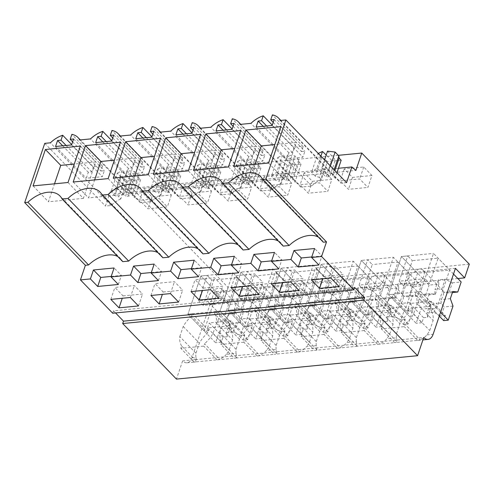 <?xml version="1.0" encoding="UTF-8"?>
<svg xmlns="http://www.w3.org/2000/svg" width="494" height="494" viewBox="0 0 494 494"><rect width="100%" height="100%" fill="white"/><g stroke="black" fill="none" stroke-linecap="round" stroke-linejoin="round"><path stroke-width="0.37" stroke-dasharray="2.47 1.85" d="M354.63 287.44L113.509 310.837L115.553 312.949M112.7 313.227L113.509 310.837M323.304 242.202A27.862 17.833 -44.1 0 0 321.236 239.257A27.862 17.833 -44.1 0 0 318.364 237.095M283.198 246.092A27.862 17.833 -44.1 0 0 281.129 243.153A27.862 17.833 -44.1 0 0 278.252 240.986M243.085 249.983A27.862 17.833 -44.1 0 0 241.016 247.043A27.862 17.833 -44.1 0 0 238.139 244.876M202.978 253.879A27.862 17.833 -44.1 0 0 200.904 250.933A27.862 17.833 -44.1 0 0 198.032 248.766M162.866 257.769A27.862 17.833 -44.1 0 0 160.797 254.824A27.862 17.833 -44.1 0 0 157.919 252.662M122.753 261.659A27.862 17.833 -44.1 0 0 120.684 258.72A27.862 17.833 -44.1 0 0 117.813 256.553M151.318 272.534L161.501 271.539L154.177 264.08M191.431 268.637L201.614 267.649L194.29 260.19M231.538 264.747L241.72 263.759L234.397 256.3M271.651 260.857L281.833 259.869L274.51 252.409M311.763 256.96L321.946 255.972L314.622 248.513M111.206 276.424L121.394 275.436L114.071 267.976M230.772 330.554L231.581 328.17L215.452 311.504L214.643 313.888L230.772 330.554A26.059 16.679 135.9 0 1 232.588 339.928L229.173 350.024A26.065 16.685 135.9 0 1 226.332 354.359L236.052 353.42L236.663 357.483A11.498 6.885 84.5 0 1 234.749 358.156A11.498 6.885 84.5 0 1 234.212 358.169L257.133 355.946A11.498 6.885 84.5 0 0 257.67 355.927A11.498 6.885 84.5 0 0 259.585 355.26C262.333 354.34 264.623 352.741 266.439 350.468L276.158 349.524L276.776 353.593A11.498 6.885 84.5 0 1 274.862 354.26A11.498 6.885 84.5 0 1 274.318 354.278L297.24 352.055A11.498 6.885 84.5 0 0 297.783 352.037A11.498 6.885 84.5 0 0 299.697 351.37C302.445 350.45 304.73 348.85 306.552 346.578L316.271 345.633L316.889 349.703A11.498 6.885 84.5 0 1 314.968 350.37A11.498 6.885 84.5 0 1 314.431 350.388L337.353 348.165A11.498 6.885 84.5 0 0 337.89 348.147A11.498 6.885 84.5 0 0 339.804 347.473C342.558 346.553 344.843 344.96 346.658 342.688L356.378 341.743L356.995 345.806A11.498 6.885 84.5 0 1 355.081 346.479A11.498 6.885 84.5 0 1 354.544 346.492L377.459 344.269A11.498 6.885 84.5 0 0 378.003 344.256A11.498 6.885 84.5 0 0 379.917 343.583C382.665 342.663 384.95 341.064 386.771 338.791L396.491 337.853L397.108 341.916A11.498 6.885 84.5 0 1 395.194 342.583A11.498 6.885 84.5 0 1 394.65 342.601L417.572 340.378A11.498 6.885 84.5 0 0 418.109 340.36A11.498 6.885 84.5 0 0 420.03 339.693L405.099 324.268L404.29 326.651L381.368 328.881L382.177 326.491L397.108 341.916M431.33 311.097L432.133 308.707L416.004 292.04L415.195 294.43L431.33 311.097A26.059 16.679 135.9 0 1 433.139 320.47L429.724 330.56A26.065 16.685 135.9 0 1 426.884 334.901C425.062 337.174 422.778 338.773 420.03 339.693M455.437 268.353L214.316 291.75L191.993 357.693A11.498 6.885 84.5 0 1 186.96 362.794A11.498 6.885 84.5 0 1 182.619 360.892L423.741 337.495M191.993 357.693L195.939 357.31L196.556 361.38A11.498 6.885 84.5 0 1 194.642 362.046A11.498 6.885 84.5 0 1 194.099 362.065L217.02 359.836A11.498 6.885 84.5 0 0 217.558 359.823A11.498 6.885 84.5 0 0 219.472 359.15L204.547 343.725L203.738 346.115L180.816 348.338L181.625 345.954L196.556 361.38M226.332 354.359C224.511 356.631 222.226 358.23 219.472 359.15M432.133 308.707L436.721 308.262L449.645 270.07L433.516 253.403L420.585 291.596L388.5 294.714L393.082 294.263L392.273 296.653L408.408 313.32L409.217 310.93L404.629 311.374L417.56 273.182L449.645 270.07M396.491 337.853A26.065 16.685 135.9 0 1 396.491 333.783L399.905 323.694A26.059 16.679 135.9 0 1 408.408 313.32M356.378 341.743A26.065 16.685 135.9 0 1 356.384 337.68L359.799 327.584A26.059 16.679 135.9 0 1 368.296 317.21L369.104 314.826L364.523 315.271L377.447 277.078L409.538 273.96L396.608 312.152L392.026 312.597L391.217 314.987A26.059 16.679 135.9 0 1 393.033 324.36L389.618 334.45A26.065 16.685 135.9 0 1 386.771 338.791M316.271 345.633A26.065 16.685 135.9 0 1 316.271 341.57L319.686 331.474A26.059 16.679 135.9 0 1 328.183 321.1L328.992 318.716L324.41 319.161L337.334 280.969L369.426 277.856L356.495 316.049L351.913 316.493L351.104 318.877A26.059 16.679 135.9 0 1 352.92 328.251L349.505 338.347A26.065 16.685 135.9 0 1 346.658 342.688M276.158 349.524A26.065 16.685 135.9 0 1 276.158 345.46L279.579 335.37A26.059 16.679 135.9 0 1 288.076 324.996L288.885 322.607L284.297 323.051L297.227 284.859L329.313 281.747L316.388 319.939L311.8 320.384L310.998 322.773A26.059 16.679 135.9 0 1 312.813 332.141L309.392 342.237A26.065 16.685 135.9 0 1 306.552 346.578M236.052 353.42A26.065 16.685 135.9 0 1 236.052 349.357L239.467 339.261A26.059 16.679 135.9 0 1 247.963 328.887L248.772 326.503L244.19 326.948L257.115 288.755L289.206 285.637L276.276 323.829L271.694 324.274L270.885 326.664A26.059 16.679 135.9 0 1 272.7 336.037L269.286 346.127A26.065 16.685 135.9 0 1 266.439 350.468M231.581 328.17L236.169 327.726L249.093 289.533L232.964 272.867L220.034 311.059L187.948 314.172L192.53 313.727L191.721 316.117L207.857 332.777L208.659 330.393L204.078 330.838L217.008 292.646L249.093 289.533M195.939 357.31A26.065 16.685 135.9 0 1 195.939 353.247L199.354 343.151A26.059 16.679 135.9 0 1 207.857 332.777M457.845 278.536L223.535 301.272L214.316 291.75M469.3 264.154L228.179 287.551L223.535 301.272M338.273 155.332L120.641 176.451L228.179 287.551M371.957 175.5L352.475 177.389L344.256 168.899L363.738 167.009L371.957 175.5L367.919 187.436L359.7 178.945L340.218 180.835L348.437 189.326L367.919 187.436M291.738 183.286L283.519 174.796L264.037 176.685L272.256 185.176L291.738 183.286L287.693 195.223L279.474 186.726L259.992 188.622L268.211 197.112L287.693 195.223M331.845 179.39L323.626 170.899L304.143 172.789L312.362 181.286L331.845 179.39L327.806 191.326L319.587 182.836L300.105 184.725L308.324 193.216L327.806 191.326M183.811 184.466L192.03 192.956L211.512 191.067L203.293 182.576L183.811 184.466L179.773 196.402L187.992 204.893L207.474 203.003L199.255 194.513L179.773 196.402M251.625 187.177L243.406 178.686L223.924 180.576L232.143 189.066L251.625 187.177L247.587 199.113L239.368 190.622L219.886 192.512L228.105 201.002L247.587 199.113M143.705 188.362L163.187 186.466L171.406 194.963L151.924 196.853L143.705 188.362L139.66 200.292L147.879 208.789L167.361 206.893L159.142 198.403L139.66 200.292M120.641 176.451L114.762 193.815L355.884 170.418M338.458 168.269L110.742 190.369L114.762 193.815M346.553 182.657L340.922 183.2A23.891 15.295 -44.1 0 0 339.15 180.681A23.891 15.295 -44.1 0 0 335.117 178.13L333.042 175.988L334.87 170.584M336.945 172.727L335.117 178.13M236.052 349.357L219.916 332.69A26.065 16.685 135.9 0 0 221.732 342.058L236.663 357.483M221.732 342.058L220.929 344.448L234.212 358.169M257.133 355.946L243.845 342.225L244.654 339.835L259.585 355.26M276.158 345.46L260.029 328.794A26.065 16.685 135.9 0 0 261.845 338.168L276.776 353.593M261.845 338.168L261.036 340.557L274.318 354.278M297.24 352.055L283.957 338.328L284.766 335.945L299.697 351.37M316.271 341.57L300.142 324.904A26.065 16.685 135.9 0 0 301.958 334.277L316.889 349.703M301.958 334.277L301.149 336.661L314.431 350.388M337.353 348.165L324.07 334.438L324.873 332.048L339.804 347.473M356.384 337.68L340.249 321.014A26.065 16.685 135.9 0 0 342.064 330.381L356.995 345.806M342.064 330.381L341.255 332.771L354.544 346.492M377.459 344.269L364.177 330.548L364.986 328.158L379.917 343.583M382.177 326.491A26.065 16.685 135.9 0 1 380.361 317.123L396.491 333.783M394.65 342.601L381.368 328.881M417.572 340.378L404.29 326.651M181.625 345.954A26.065 16.685 135.9 0 1 179.81 336.581L195.939 353.247M194.099 362.065L180.816 348.338M217.02 359.836L203.738 346.115M334.123 169.812L332.505 174.586L333.042 175.988M330.412 165.972L328.794 170.745L321.866 167.855L324.552 159.92M332.505 174.586L328.794 170.745M327.528 151.121L335.389 159.926L329.751 176.58L321.866 167.855M325.348 159.42L321.718 157.567L315.394 176.247L319.291 177.321L325.348 159.42L327.423 161.563L324.706 169.609L321.366 179.464L319.291 177.321M124.797 178.884L118.739 196.785L114.843 195.704L121.166 177.025L124.797 178.884L126.872 181.026L140.623 179.693L138.548 177.55L138.277 175.364L131.954 194.043L128.242 190.209L121.314 187.312L126.977 170.584L134.566 171.529L128.242 190.209M138.277 175.364L134.566 171.529M126.872 181.026L120.814 198.928L118.739 196.785M164.91 174.987L158.852 192.895L154.955 191.814L161.272 173.135L164.91 174.987L166.984 177.13L180.736 175.796L178.661 173.653L178.39 171.474L172.066 190.153L168.349 186.318L161.421 183.422L167.083 166.694L174.672 167.639L168.349 186.318M178.39 171.474L174.672 167.639M166.984 177.13L160.927 195.037L158.852 192.895M205.022 171.097L198.959 188.998L195.062 187.918L201.385 169.244L205.022 171.097L207.091 173.24L220.849 171.906L218.774 169.763L218.496 167.583L212.173 186.263L208.462 182.422L201.533 179.532L207.196 162.798L214.785 163.742L208.462 182.422M218.496 167.583L214.785 163.742M207.091 173.24L201.033 191.141L198.959 188.998M245.129 167.207L239.071 185.108L235.175 184.027L241.498 165.348L245.129 167.207L247.204 169.349L260.956 168.016L258.881 165.873L258.609 163.687L252.286 182.366L248.575 178.532L241.64 175.636L247.309 158.907L254.898 159.852L248.575 178.532M258.609 163.687L254.898 159.852M247.204 169.349L241.146 187.251L239.071 185.108M285.242 163.316L279.184 181.218L275.282 180.137L281.605 161.458L285.242 163.316L287.317 165.459L301.068 164.119L298.994 161.976L298.716 159.797L292.399 178.476L288.681 174.641L281.753 171.745L287.415 155.017L295.004 155.962L288.681 174.641M298.716 159.797L295.004 155.962M287.317 165.459L281.253 183.36L279.184 181.218M228.463 166.941L243.826 182.811L256.145 146.409L234.706 148.49M243.826 182.811L208.869 186.201L214.946 168.25M148.243 174.722L163.607 190.591L175.926 154.19L154.486 156.271M163.607 190.591L128.65 193.988L134.726 176.031M268.575 163.045L283.933 178.921L296.258 142.519L274.818 144.594M283.933 178.921L248.982 182.311L255.058 164.36M108.13 178.612L123.494 194.488L135.813 158.086L114.373 160.167M123.494 194.488L88.543 197.878L94.62 179.927M188.35 170.831L203.713 186.701L216.039 150.3L194.599 152.38M203.713 186.701L168.763 190.091L174.839 172.14M68.018 182.508L83.381 198.378L95.706 161.976L74.267 164.057M83.381 198.378L48.431 201.768L54.507 183.817M281.605 161.458L277.77 157.493L271.447 176.173L276.714 172.103L282.377 155.369L277.77 157.493M276.714 172.103L285.927 180.835L291.565 164.175L282.377 155.369M291.565 164.175L295.282 163.817L287.415 155.017M233.082 126.279L261.345 155.474L263.012 150.54C260.221 150.065 257.164 150.361 253.842 151.43L232.155 129.02M261.345 155.474L264.784 155.141L262.765 161.106L246.716 162.668L248.735 156.697L252.175 156.363L253.842 151.43M275.282 180.137L271.447 176.173M295.282 163.817L289.645 180.477L285.927 180.835M289.645 180.477L281.753 171.745M298.994 161.976L292.936 179.884L292.399 178.476M301.068 164.119L295.004 182.027L292.936 179.884M241.498 165.348L237.663 161.39L231.34 180.069L236.601 175.994L242.27 159.259L237.663 161.39M236.601 175.994L245.814 184.725L251.452 168.071L242.27 159.259M251.452 168.071L255.17 167.707L247.309 158.907M192.969 130.169L221.232 159.364L222.905 154.437C220.108 153.955 217.051 154.252 213.735 155.326L192.043 132.911M221.232 159.364L224.671 159.031L222.652 165.002L206.609 166.558L208.629 160.587L212.068 160.254L213.735 155.326M235.175 184.027L231.34 180.069M255.17 167.707L249.532 184.367L245.814 184.725M249.532 184.367L241.64 175.636M258.881 165.873L252.823 183.774L252.286 182.366M260.956 168.016L254.898 185.917L252.823 183.774M201.385 169.244L197.551 165.28L191.227 183.959L196.495 179.884L202.157 163.156L197.551 165.28M196.495 179.884L205.708 188.622L211.346 171.961L202.157 163.156M211.346 171.961L215.063 171.597L207.196 162.798M152.862 134.059L181.125 163.261L182.792 158.327C180.001 157.845 176.945 158.142 173.622 159.216L151.93 136.807M181.125 163.261L184.558 162.927L182.539 168.892L166.497 170.449L168.516 164.483L171.955 164.15L173.622 159.216M195.062 187.918L191.227 183.959M215.063 171.597L209.419 188.257L205.708 188.622M209.419 188.257L201.533 179.532M218.774 169.763L212.71 187.664L212.173 186.263M220.849 171.906L214.785 189.807L212.71 187.664M161.272 173.135L157.438 169.17L151.121 187.85L156.382 183.774L162.044 167.046L157.438 169.17M156.382 183.774L165.595 192.512L171.233 175.852L162.044 167.046M171.233 175.852L174.95 175.494L167.083 166.694M112.749 137.956L141.012 167.151L142.68 162.217C139.888 161.736 136.832 162.032 133.516 163.106L111.823 140.697M141.012 167.151L144.452 166.818L142.433 172.783L126.384 174.339L128.409 168.374L131.842 168.04L133.516 163.106M154.955 191.814L151.121 187.85M174.95 175.494L169.312 192.154L165.595 192.512M169.312 192.154L161.421 183.422M178.661 173.653L172.604 191.561L172.066 190.153M180.736 175.796L174.678 193.704L172.604 191.561M121.166 177.025L117.331 173.067L111.008 191.74L116.275 187.671L121.938 170.936L117.331 173.067M116.275 187.671L125.482 196.402L131.12 179.742L121.938 170.936M131.12 179.742L134.837 179.384L126.977 170.584M72.637 141.846L100.9 171.041L102.573 166.114C99.776 165.632 96.719 165.928 93.403 167.003L71.71 144.588M100.9 171.041L104.339 170.708L102.32 176.679L86.277 178.235L88.296 172.264L91.736 171.931L93.403 167.003M114.843 195.704L111.008 191.74M134.837 179.384L129.2 196.044L125.482 196.402M129.2 196.044L121.314 187.312M138.548 177.55L132.491 195.451L131.954 194.043M140.623 179.693L134.566 197.594L132.491 195.451M273.194 122.382L301.451 151.584L303.125 146.65C300.327 146.168 297.277 146.465 293.955 147.539L272.262 125.13M301.451 151.584L304.891 151.25L302.871 157.216L286.829 158.772L288.848 152.807L292.287 152.473L293.955 147.539M315.394 176.247L311.56 172.283L316.827 168.207L320.902 156.153M321.718 157.567L317.883 153.603L311.56 172.283M318.266 153.43L317.883 153.603M316.827 168.207L326.034 176.945L331.678 160.284L326.201 155.036M283.5 280.333L302.983 278.443L294.801 269.99L275.319 271.879L283.5 280.333L282.698 282.704M123.062 295.9L142.544 294.01L134.356 285.557L114.874 287.446L123.062 295.9L122.259 298.271M203.281 288.119L222.763 286.23L214.575 277.77L195.093 279.66L203.281 288.119L202.478 290.491M243.394 284.229L262.876 282.333L254.688 273.88L235.206 275.769L243.394 284.229L242.591 286.594M163.168 292.01L182.65 290.12L174.468 281.666L154.986 283.556L163.168 292.01L162.365 294.381M323.613 276.442L343.095 274.553L334.907 266.093L315.425 267.983L323.613 276.442L322.81 278.814M331.678 160.284L335.389 159.926M329.751 176.58L326.034 176.945M341.175 160.229L327.423 161.563M215.452 311.504L220.034 311.059L236.169 327.726M214.643 313.888A26.059 16.679 135.9 0 1 216.458 323.261L213.044 333.357A26.065 16.685 135.9 0 1 204.547 343.725M179.81 336.581L183.225 326.485A26.059 16.679 135.9 0 1 191.721 316.117M204.078 330.838L187.948 314.172L200.873 275.979L232.964 272.867M416.004 292.04L420.585 291.596L436.721 308.262M415.195 294.43A26.059 16.679 135.9 0 1 417.01 303.804L413.595 313.894A26.065 16.685 135.9 0 1 405.099 324.268M380.361 317.123L383.776 307.027A26.059 16.679 135.9 0 1 392.273 296.653M404.629 311.374L388.5 294.714L401.424 256.522L433.516 253.403M391.217 314.987L375.088 298.32L375.891 295.937L380.479 295.492L393.403 257.3L361.318 260.412L367.622 259.801L372.229 264.562L363.664 289.861L389.451 287.36L398.016 262.061L372.229 264.562M375.088 298.32A26.059 16.679 135.9 0 1 376.903 307.694L373.483 317.79A26.065 16.685 135.9 0 1 364.986 328.158M364.177 330.548L341.255 332.771M340.249 321.014L343.663 310.917A26.059 16.679 135.9 0 1 352.166 300.543L368.296 317.21M364.523 315.271L348.387 298.604L352.975 298.16L352.166 300.543M396.608 312.152L380.479 295.492L348.387 298.604L361.318 260.412L377.447 277.078M351.104 318.877L334.975 302.211L335.784 299.827L340.366 299.383L353.296 261.19L321.205 264.302L327.51 263.691L332.116 268.452L323.551 293.757L349.338 291.256L357.903 265.951L332.116 268.452M334.975 302.211A26.059 16.679 135.9 0 1 336.791 311.584L333.376 321.68A26.065 16.685 135.9 0 1 324.873 332.048M324.07 334.438L301.149 336.661M300.142 324.904L303.557 314.814A26.059 16.679 135.9 0 1 312.054 304.44L328.183 321.1M324.41 319.161L308.281 302.495L312.863 302.05L312.054 304.44M356.495 316.049L340.366 299.383L308.281 302.495L321.205 264.302L337.334 280.969M310.998 322.773L294.862 306.107L295.671 303.717L300.259 303.273L313.184 265.08L281.098 268.193L287.397 267.581L292.01 272.348L283.445 297.647L309.225 295.146L317.79 269.841L292.01 272.348M294.862 306.107A26.059 16.679 135.9 0 1 296.678 315.481L293.263 325.571A26.065 16.685 135.9 0 1 284.766 335.945M283.957 338.328L261.036 340.557M260.029 328.794L263.444 318.704A26.059 16.679 135.9 0 1 271.947 308.33L288.076 324.996M284.297 323.051L268.168 306.385L272.75 305.94L271.947 308.33M316.388 319.939L300.259 303.273L268.168 306.385L281.098 268.193L297.227 284.859M270.885 326.664L254.756 309.997L255.565 307.614L260.147 307.163L273.071 268.977L240.986 272.089L247.29 271.478L251.897 276.239L243.332 301.538L269.119 299.037L277.684 273.738L251.897 276.239M254.756 309.997A26.059 16.679 135.9 0 1 256.571 319.371L253.15 329.461A26.065 16.685 135.9 0 1 244.654 339.835M243.845 342.225L220.929 344.448M219.916 332.69L223.337 322.594A26.059 16.679 135.9 0 1 231.834 312.22L247.963 328.887M244.19 326.948L228.055 310.281L232.643 309.837L231.834 312.22M276.276 323.829L260.147 307.163L228.055 310.281L240.986 272.089L257.115 288.755M120.814 198.928A23.891 15.295 -44.1 0 0 111.07 205.504L105.432 206.054L110.742 190.369M321.366 179.464A23.891 15.295 -44.1 0 0 311.621 186.047L300.809 187.096A23.891 15.295 -44.1 0 0 299.037 184.571A23.891 15.295 -44.1 0 0 295.004 182.027M281.253 183.36A23.891 15.295 -44.1 0 0 271.509 189.937L260.702 190.987A23.891 15.295 -44.1 0 0 258.93 188.467A23.891 15.295 -44.1 0 0 254.898 185.917M241.146 187.251A23.891 15.295 -44.1 0 0 231.396 193.827L220.59 194.877A23.891 15.295 -44.1 0 0 218.817 192.357A23.891 15.295 -44.1 0 0 214.785 189.807M201.033 191.141A23.891 15.295 -44.1 0 0 191.289 197.724L180.483 198.767A23.891 15.295 -44.1 0 0 178.704 196.248A23.891 15.295 -44.1 0 0 174.678 193.704M160.927 195.037A23.891 15.295 -44.1 0 0 151.176 201.614L140.37 202.663A23.891 15.295 -44.1 0 0 138.598 200.144A23.891 15.295 -44.1 0 0 134.566 197.594M163.187 186.466L159.142 198.403M171.406 194.963L167.361 206.893M151.924 196.853L147.879 208.789M232.143 189.066L228.105 201.002M223.924 180.576L219.886 192.512M243.406 178.686L239.368 190.622M203.293 182.576L199.255 194.513M211.512 191.067L207.474 203.003M192.03 192.956L187.992 204.893M312.362 181.286L308.324 193.216M304.143 172.789L300.105 184.725M323.626 170.899L319.587 182.836M272.256 185.176L268.211 197.112M264.037 176.685L259.992 188.622M283.519 174.796L279.474 186.726M352.475 177.389L348.437 189.326M344.256 168.899L340.218 180.835M363.738 167.009L359.7 178.945M183.225 326.485L199.354 343.151M208.659 330.393L192.53 313.727M217.008 292.646L200.873 275.979L207.177 275.368L211.784 280.129L203.219 305.434L229.006 302.927L237.571 277.628L211.784 280.129M216.458 323.261L232.588 339.928M213.044 333.357L229.173 350.024M239.467 339.261L223.337 322.594M248.772 326.503L232.643 309.837M289.206 285.637L273.071 268.977M271.694 324.274L255.565 307.614M256.571 319.371L272.7 336.037M269.286 346.127L253.15 329.461M279.579 335.37L263.444 318.704M288.885 322.607L272.75 305.94M329.313 281.747L313.184 265.08M311.8 320.384L295.671 303.717M296.678 315.481L312.813 332.141M309.392 342.237L293.263 325.571M319.686 331.474L303.557 314.814M328.992 318.716L312.863 302.05M369.426 277.856L353.296 261.19M351.913 316.493L335.784 299.827M336.791 311.584L352.92 328.251M349.505 338.347L333.376 321.68M359.799 327.584L343.663 310.917M369.104 314.826L352.975 298.16M409.538 273.96L393.403 257.3M392.026 312.597L375.891 295.937M376.903 307.694L393.033 324.36M389.618 334.45L373.483 317.79M383.776 307.027L399.905 323.694M409.217 310.93L393.082 294.263M417.56 273.182L401.424 256.522L407.729 255.911L412.342 260.671L403.777 285.97L429.558 283.47L438.122 258.164L412.342 260.671M417.01 303.804L433.139 320.47M413.595 313.894L429.724 330.56M182.619 360.892L176.457 379.096M193.506 170.331L208.869 186.201M240.782 130.533L256.145 146.409M113.287 178.112L128.65 193.988M160.562 138.32L175.926 154.19M233.619 166.435L248.982 182.311M280.895 126.643L296.258 142.519M120.45 142.21L135.813 158.086M73.18 182.008L88.543 197.878M153.399 174.221L168.763 190.091M200.675 134.43L216.039 150.3M33.067 185.898L48.431 201.768M80.343 146.107L95.706 161.976M263.012 150.54L232.285 118.801M234.057 123.395L264.784 155.141M232.038 129.366L262.765 161.106M215.989 130.922L246.716 162.668M223.121 130.231L248.735 156.697M226.555 129.897L252.175 156.363M300.809 187.096L240.127 124.402M271.509 189.937L210.827 127.242M200.021 128.292L260.702 190.987M222.905 154.437L192.178 122.691M193.944 127.291L224.671 159.031M191.925 133.257L222.652 165.002M175.883 134.813L206.609 166.558M183.008 134.121L208.629 160.587M186.448 133.788L212.068 160.254M231.396 193.827L170.714 131.138M159.908 132.182L220.59 194.877M182.792 158.327L152.066 126.581M153.838 131.182L184.558 162.927M151.812 137.147L182.539 168.892M135.77 138.709L166.497 170.449M142.896 138.017L168.516 164.483M146.335 137.684L171.955 164.15M191.289 197.724L130.601 135.029M119.795 136.078L180.483 198.767M142.68 162.217L111.953 130.478M113.725 135.072L144.452 166.818M111.706 141.043L142.433 172.783M95.663 142.599L126.384 174.339M102.789 141.908L128.409 168.374M106.222 141.574L131.842 168.04M151.176 201.614L90.495 138.919M140.37 202.663L79.688 139.969M102.573 166.114L71.846 134.368M73.612 138.968L104.339 170.708M71.593 144.933L102.32 176.679M55.55 146.49L86.277 178.235M62.676 145.798L88.296 172.264M66.116 145.464L91.736 171.931M111.07 205.504L50.382 142.809M44.75 143.359L105.432 206.054M280.24 120.505L340.922 183.2M303.125 146.65L272.398 114.904M274.164 119.505L304.891 151.25M272.145 125.476L302.871 157.216M256.102 127.032L286.829 158.772M263.228 126.341L288.848 152.807M266.667 126.007L292.287 152.473M311.621 186.047L250.933 123.352M298.944 290.379L302.983 278.443M290.756 281.92L294.801 269.99M271.274 283.815L275.319 271.879M138.505 305.947L142.544 294.01M130.317 297.493L134.356 285.557M110.835 299.383L114.874 287.446M210.537 289.706L214.575 277.77M191.054 291.596L195.093 279.66M218.725 298.166L222.763 286.23M231.167 287.706L235.206 275.769M250.649 285.816L254.688 273.88M258.831 294.27L262.876 282.333M150.948 295.486L154.986 283.556M170.43 293.597L174.468 281.666M178.612 302.056L182.65 290.12M330.869 278.029L334.907 266.093M311.387 279.919L315.425 267.983M339.057 286.489L343.095 274.553M318.889 265.006L321.946 255.972M278.777 268.897L281.833 259.869M238.664 272.787L241.72 263.759M198.557 276.683L201.614 267.649M158.444 280.573L161.501 271.539M118.338 284.464L121.394 275.436M433.948 312.362L437.128 302.976A9.46 6.052 135.9 0 1 432.849 304.483A9.46 6.052 135.9 0 1 430.083 304.131L427.075 313.029L433.948 312.362L441.099 316.012L444.174 306.922L441.191 303.39L437.128 302.976M439.277 316.086L429.879 306.379L408.106 308.491L421.882 322.724L423.58 317.71L427.606 317.321L427.075 313.029M423.58 317.71L409.804 303.483L431.577 301.365L445.353 315.598L441.099 316.012M430.083 304.131L430.725 305.292M427.606 317.321L430.682 308.237L420.925 309.182L416.152 323.28L388.5 294.714L401.424 256.522L429.082 285.087L438.839 284.143L438.302 279.851L434.967 289.706A9.46 6.052 135.9 0 1 438.166 288.78L441.679 289.527L445.18 279.184L438.302 279.851M430.008 293.702L420.672 294.609L425.68 295.128L435.436 294.183L430.008 293.702A9.46 6.052 135.9 0 0 427.582 300.865L430.91 305.453L430.682 308.237M434.825 293.881L434.967 289.706M413.645 284.643L409.507 283.365L408.322 279.647L410.076 274.874L418.961 268.94A9.46 6.052 135.9 0 1 423.099 270.212A9.46 6.052 135.9 0 1 422.531 278.709A9.46 6.052 135.9 0 1 413.645 284.643M441.191 303.39L441.006 299.562A9.46 6.052 135.9 0 0 443.427 292.399L444.785 292.775L441.679 289.527M450.337 298.654L441.006 299.562M453.01 306.07L444.174 306.922M443.655 320.612L445.353 315.598M429.879 306.379L431.577 301.365M408.106 308.491L409.804 303.483M421.882 322.724L416.152 323.28M427.582 300.865L418.251 301.766L420.925 309.182M420.672 294.609L418.251 301.766M435.436 294.183L438.839 284.143M452.411 292.534L448.929 292.874L452.331 282.834L445.18 279.184M448.929 292.874L444.785 292.775M452.763 291.491L443.427 292.399M440.58 312.251L420.585 291.596L424.951 278.709L429.558 283.47M453.504 274.059L438.122 258.164M425.68 295.128L429.082 285.087M424.951 278.709L399.164 281.209L407.729 255.911M399.164 281.209L403.777 285.97M452.331 282.834L461.168 281.975M393.841 316.259L397.015 306.867A9.46 6.052 135.9 0 1 392.736 308.373A9.46 6.052 135.9 0 1 389.976 308.028L386.963 316.926L393.841 316.259L400.986 319.902L404.061 310.819L401.079 307.28L397.015 306.867M417.658 295.906L408.822 296.764L412.218 286.724L421.061 285.865L417.658 295.906L412.651 295.387L410.23 302.544L412.904 309.96L408.13 324.058L403.549 324.502L389.772 310.269L367.999 312.387L381.769 326.614L383.468 321.606L387.494 321.211L386.963 316.926M383.468 321.606L369.691 307.373L391.47 305.261L405.241 319.488L400.986 319.902M389.976 308.028L390.618 309.182M387.494 321.211L390.569 312.128L380.812 313.073L376.045 327.17L348.387 298.604L361.318 260.412L388.969 288.978L398.726 288.033L398.195 283.747L394.86 293.597A9.46 6.052 135.9 0 1 398.053 292.67L401.566 293.424L405.068 283.081L398.195 283.747M389.896 297.592L380.565 298.5L385.573 299.024L395.33 298.073L389.896 297.592A9.46 6.052 135.9 0 0 387.475 304.755L390.797 309.343L390.569 312.128M394.718 297.771L394.86 293.597M373.532 288.533L369.401 287.261L368.215 283.537L369.963 278.764L378.849 272.83A9.46 6.052 135.9 0 1 382.986 274.108A9.46 6.052 135.9 0 1 382.424 282.599A9.46 6.052 135.9 0 1 373.532 288.533M401.079 307.28L400.893 303.452A9.46 6.052 135.9 0 0 403.32 296.289L404.672 296.666L401.566 293.424M410.23 302.544L400.893 303.452M412.904 309.96L404.061 310.819M403.549 324.502L405.241 319.488M389.772 310.269L391.47 305.261M367.999 312.387L369.691 307.373M381.769 326.614L376.045 327.17M387.475 304.755L378.138 305.663L380.812 313.073M380.565 298.5L378.138 305.663M395.33 298.073L398.726 288.033M412.218 286.724L405.068 283.081M408.822 296.764L404.672 296.666M412.651 295.387L403.32 296.289M408.13 324.058L380.479 295.492L384.838 282.599L389.451 287.36M421.061 285.865L398.016 262.061M385.573 299.024L388.969 288.978M384.838 282.599L359.058 285.1L367.622 259.801M359.058 285.1L363.664 289.861M353.729 320.149L356.909 310.757A9.46 6.052 135.9 0 1 352.63 312.27A9.46 6.052 135.9 0 1 349.863 311.918L346.85 320.816L353.729 320.149L360.879 323.798L363.954 314.709L360.972 311.177L356.909 310.757M377.552 299.802L368.709 300.661L372.106 290.614L380.948 289.756L377.552 299.802L372.544 299.278L370.117 306.441L372.791 313.851L368.018 327.948L363.436 328.393L349.659 314.165L327.886 316.277L341.663 330.511L343.361 325.497L347.387 325.108L346.85 320.816M343.361 325.497L329.584 311.263L351.358 309.151L365.134 323.385L360.879 323.798M349.863 311.918L350.505 313.073M347.387 325.108L350.462 316.018L340.706 316.963L335.932 331.066L308.281 302.495L321.205 264.302L348.857 292.874L358.613 291.923L358.082 287.638L354.748 297.493A9.46 6.052 135.9 0 1 357.946 296.561L361.46 297.314L364.961 286.971L358.082 287.638M349.789 301.488L340.452 302.39L345.46 302.915L355.217 301.97L349.789 301.488A9.46 6.052 135.9 0 0 347.362 308.645L350.691 313.233L350.462 316.018M354.606 301.661L354.748 297.493M333.425 292.429L329.288 291.151L328.102 287.428L329.856 282.661L338.742 276.72A9.46 6.052 135.9 0 1 342.879 277.999A9.46 6.052 135.9 0 1 342.311 286.495A9.46 6.052 135.9 0 1 333.425 292.429M360.972 311.177L360.787 307.342A9.46 6.052 135.9 0 0 363.207 300.185L364.566 300.556L361.46 297.314M370.117 306.441L360.787 307.342M372.791 313.851L363.954 314.709M363.436 328.393L365.134 323.385M349.659 314.165L351.358 309.151M327.886 316.277L329.584 311.263M341.663 330.511L335.932 331.066M347.362 308.645L338.032 309.553L340.706 316.963M340.452 302.39L338.032 309.553M355.217 301.97L358.613 291.923M372.106 290.614L364.961 286.971M368.709 300.661L364.566 300.556M372.544 299.278L363.207 300.185M368.018 327.948L340.366 299.383L344.732 286.489L349.338 291.256M380.948 289.756L357.903 265.951M345.46 302.915L348.857 292.874M344.732 286.489L318.945 288.996L327.51 263.691M318.945 288.996L323.551 293.757M313.616 324.039L316.796 314.653A9.46 6.052 135.9 0 1 312.517 316.16A9.46 6.052 135.9 0 1 309.757 315.808L306.743 324.706L313.616 324.039L320.767 327.689L323.842 318.599L320.859 315.067L316.796 314.653M337.439 303.693L328.596 304.551L331.999 294.51L340.835 293.652L337.439 303.693L332.431 303.168L330.011 310.331L332.684 317.741L327.911 331.845L323.323 332.289L309.553 318.056L287.774 320.168L301.55 334.401L303.248 329.387L307.274 328.998L306.743 324.706M303.248 329.387L289.472 315.153L311.245 313.042L325.021 327.275L320.767 327.689M309.757 315.808L310.393 316.969M307.274 328.998L310.349 319.908L300.593 320.859L295.82 334.957L268.168 306.385L281.098 268.193L308.75 296.764L318.507 295.82L317.975 291.528L314.635 301.383A9.46 6.052 135.9 0 1 317.833 300.457L321.347 301.204L324.848 290.861L317.975 291.528M309.676 305.378L300.346 306.286L305.348 306.805L315.104 305.86L309.676 305.378A9.46 6.052 135.9 0 0 307.256 312.541L310.578 317.129L310.349 319.908M314.493 305.558L314.635 301.383M293.312 296.32L289.175 295.042L287.996 291.324L289.743 286.551L298.629 280.617A9.46 6.052 135.9 0 1 302.766 281.889A9.46 6.052 135.9 0 1 302.198 290.386A9.46 6.052 135.9 0 1 293.312 296.32M320.859 315.067L320.674 311.239A9.46 6.052 135.9 0 0 323.095 304.076L324.453 304.452L321.347 301.204M330.011 310.331L320.674 311.239M332.684 317.741L323.842 318.599M323.323 332.289L325.021 327.275M309.553 318.056L311.245 313.042M287.774 320.168L289.472 315.153M301.55 334.401L295.82 334.957M307.256 312.541L297.919 313.443L300.593 320.859M300.346 306.286L297.919 313.443M315.104 305.86L318.507 295.82M331.999 294.51L324.848 290.861M328.596 304.551L324.453 304.452M332.431 303.168L323.095 304.076M327.911 331.845L300.259 303.273L304.619 290.386L309.225 295.146M340.835 293.652L317.79 269.841M305.348 306.805L308.75 296.764M304.619 290.386L278.832 292.886L287.397 267.581M278.832 292.886L283.445 297.647M273.509 327.936L276.683 318.544A9.46 6.052 135.9 0 1 272.41 320.05A9.46 6.052 135.9 0 1 269.644 319.698L266.63 328.603L273.509 327.936L280.654 331.579L283.735 322.496L280.753 318.957L276.683 318.544M297.326 307.583L288.49 308.441L291.886 298.401L300.729 297.542L297.326 307.583L292.318 307.064L289.898 314.221L292.572 321.637L287.798 335.735L283.216 336.179L269.44 321.946L247.667 324.064L261.443 338.291L263.135 333.277L267.161 332.888L266.63 328.603M263.135 333.277L249.365 319.05L271.138 316.938L284.915 331.165L280.654 331.579M269.644 319.698L270.286 320.859M267.161 332.888L270.237 323.805L260.486 324.749L255.713 338.847L228.055 310.281L240.986 272.089L268.637 300.655L278.394 299.71L277.863 295.418L274.528 305.273A9.46 6.052 135.9 0 1 277.721 304.347L281.234 305.101L284.735 294.751L277.863 295.418M269.57 309.269L260.233 310.176L265.241 310.695L274.997 309.75L269.57 309.269A9.46 6.052 135.9 0 0 267.143 316.432L270.465 321.02L270.237 323.805M274.386 309.448L274.528 305.273M253.206 300.21L249.069 298.938L247.883 295.214L249.631 290.441L258.516 284.507A9.46 6.052 135.9 0 1 262.66 285.779A9.46 6.052 135.9 0 1 262.092 294.276A9.46 6.052 135.9 0 1 253.206 300.21M280.753 318.957L280.561 315.129A9.46 6.052 135.9 0 0 282.988 307.966L284.346 308.342L281.234 305.101M289.898 314.221L280.561 315.129M292.572 321.637L283.735 322.496M283.216 336.179L284.915 331.165M269.44 321.946L271.138 316.938M247.667 324.064L249.365 319.05M261.443 338.291L255.713 338.847M267.143 316.432L257.806 317.333L260.486 324.749M260.233 310.176L257.806 317.333M274.997 309.75L278.394 299.71M291.886 298.401L284.735 294.751M288.49 308.441L284.346 308.342M292.318 307.064L282.988 307.966M287.798 335.735L260.147 307.163L264.506 294.276L269.119 299.037M300.729 297.542L277.684 273.738M265.241 310.695L268.637 300.655M264.506 294.276L238.726 296.777L247.29 271.478M238.726 296.777L243.332 301.538M233.396 331.826L236.577 322.434A9.46 6.052 135.9 0 1 232.297 323.941A9.46 6.052 135.9 0 1 229.531 323.595L226.524 332.493L233.396 331.826L240.547 335.469L243.622 326.386L240.64 322.848L236.577 322.434M257.22 311.479L248.377 312.332L251.779 302.291L260.616 301.433L257.22 311.479L252.212 310.954L249.785 318.117L252.459 325.527L247.692 339.625L243.104 340.07L229.327 325.842L207.554 327.954L221.331 342.188L223.029 337.174L227.055 336.785L226.524 332.493M223.029 337.174L209.252 322.94L231.025 320.828L244.802 335.062L240.547 335.469M229.531 323.595L230.173 324.749M227.055 336.785L230.13 327.695L220.373 328.64L215.6 342.743L187.948 314.172L200.873 275.979L228.531 304.551L238.287 303.6L237.75 299.315L234.415 309.17A9.46 6.052 135.9 0 1 237.614 308.237L241.128 308.991L244.629 298.648L237.75 299.315M229.457 313.159L220.12 314.067L225.128 314.592L234.885 313.641L229.457 313.159A9.46 6.052 135.9 0 0 227.03 320.322L230.358 324.91L230.13 327.695M234.273 313.338L234.415 309.17M213.093 304.106A9.46 6.052 135.9 0 1 208.956 302.828A9.46 6.052 135.9 0 1 209.524 294.331A9.46 6.052 135.9 0 1 218.41 288.397A9.46 6.052 135.9 0 1 222.547 289.675A9.46 6.052 135.9 0 1 221.979 298.172A9.46 6.052 135.9 0 1 213.093 304.106M240.64 322.848L240.454 319.019A9.46 6.052 135.9 0 0 242.875 311.862L244.234 312.233L241.128 308.991M249.785 318.117L240.454 319.019M252.459 325.527L243.622 326.386M243.104 340.07L244.802 335.062M229.327 325.842L231.025 320.828M207.554 327.954L209.252 322.94M221.331 342.188L215.6 342.743M227.03 320.322L217.7 321.23L220.373 328.64M220.12 314.067L217.7 321.23M234.885 313.641L238.287 303.6M251.779 302.291L244.629 298.648M248.377 312.332L244.234 312.233M252.212 310.954L242.875 311.862M247.692 339.625L220.034 311.059L224.4 298.166L229.006 302.927M260.616 301.433L237.571 277.628M225.128 314.592L228.531 304.551M224.4 298.166L198.613 300.673L207.177 275.368M198.613 300.673L203.219 305.434M426.884 334.901L433.115 334.296M321.236 239.257L260.554 176.562M281.129 243.153L220.441 180.458M241.016 247.043L180.335 184.348M200.904 250.933L140.222 188.239M160.797 254.824L100.109 192.135M120.684 258.72L60.002 196.025M186.96 362.794L194.642 362.046M217.558 359.823L234.749 358.156M257.67 355.927L274.862 354.26M297.783 352.037L314.968 350.37M337.89 348.147L355.081 346.479M378.003 344.256L395.194 342.583M418.109 340.36L422.926 339.897M299.037 184.571L240.739 124.34M258.93 188.467L200.626 128.236M218.817 192.357L160.513 132.126M178.704 196.248L120.406 136.017M138.598 200.144L80.294 139.907M339.15 180.681L280.845 120.45M409.507 283.371L430.694 305.255M423.099 270.212L443.204 290.991M369.395 287.261L390.581 309.145M382.986 274.108L403.098 294.881M329.288 291.151L350.474 313.042M342.879 277.999L362.985 298.771M289.175 295.048L310.362 316.932M302.766 281.889L322.878 302.661M249.062 298.938L270.249 320.822M262.66 285.779L282.766 306.558M208.956 302.828L230.142 324.719M222.547 289.675L242.653 310.448"/><path stroke-width="0.74" d="M363.806 300.142L122.685 323.539L123.494 321.156L364.615 297.759L363.806 300.142L417.578 355.699L176.457 379.096L122.685 323.539M115.553 312.949L123.494 321.156M353.821 289.83L112.7 313.227L80.442 279.894L90.408 278.925L97.707 286.464L118.338 284.464L111.039 276.924L130.521 275.034L137.82 282.574L158.444 280.573L151.145 273.034L170.628 271.144L177.926 278.684L198.557 276.683L191.258 269.144L210.74 267.254L218.039 274.788L238.664 272.787L231.371 265.247L240.535 264.358L250.853 263.358L258.146 270.897L278.777 268.897L271.478 261.357L290.96 259.467L298.259 267.007L318.889 265.006L311.591 257.467L321.563 256.497L353.821 289.83L354.63 287.44L364.615 297.759M330.869 278.029L311.387 279.919L319.575 288.379L339.057 286.489L330.869 278.029M159.13 303.946L150.948 295.486L170.43 293.597L178.612 302.056L159.13 303.946L162.365 294.381M239.349 296.159L231.167 287.706L250.649 285.816L258.831 294.27L239.349 296.159L242.591 286.594M210.537 289.706L191.054 291.596L199.243 300.056L218.725 298.166L210.537 289.706M130.317 297.493L138.505 305.947L119.023 307.836L110.835 299.383L130.317 297.493M290.756 281.92L298.944 290.379L279.462 292.269L271.274 283.815L290.756 281.92M130.521 275.034L133.553 266.087L154.177 264.08L151.145 273.034M170.628 271.144L173.66 262.191L194.29 260.19L191.258 269.144M210.74 267.254L213.772 258.3L234.397 256.3L231.371 265.247M250.853 263.358L253.879 254.41L274.51 252.409L271.478 261.357M290.96 259.467L293.992 250.514L314.622 248.513L311.591 257.467M321.563 256.497L326.503 241.893L323.304 242.202L262.623 179.507A27.862 17.833 -44.1 0 0 260.554 176.562A27.862 17.833 -44.1 0 0 228.45 182.823L222.516 183.398L283.198 246.092L289.132 245.518L228.45 182.823M318.364 237.095A27.862 17.833 -44.1 0 0 289.132 245.518M278.252 240.986A27.862 17.833 -44.1 0 0 249.025 249.408L243.085 249.983L182.403 187.294A27.862 17.833 -44.1 0 0 180.335 184.348A27.862 17.833 -44.1 0 0 148.231 190.61L142.291 191.184L202.978 253.879L208.913 253.299L148.231 190.61M238.139 244.876A27.862 17.833 -44.1 0 0 208.913 253.299M198.032 248.766A27.862 17.833 -44.1 0 0 168.8 257.195L162.866 257.769L102.184 195.074A27.862 17.833 -44.1 0 0 100.109 192.135A27.862 17.833 -44.1 0 0 68.005 198.39L62.071 198.971L122.753 261.659L128.693 261.085L68.005 198.39M157.919 252.662A27.862 17.833 -44.1 0 0 128.693 261.085M117.813 256.553A27.862 17.833 -44.1 0 0 88.58 264.975L85.382 265.29L80.442 279.894M90.408 278.925L93.44 269.977L114.071 267.976L111.039 276.924M133.553 266.087L140.876 273.546L151.318 272.534M173.66 262.191L180.983 269.65L191.431 268.637M213.772 258.3L221.096 265.76L231.538 264.747M253.879 254.41L261.203 261.869L271.651 260.857M293.992 250.514L301.315 257.973L311.763 256.96M88.58 264.975L27.899 202.287L24.7 202.596L44.75 143.359L50.382 142.809A23.891 15.295 135.9 0 1 62.676 135.257L61.009 140.191L57.57 140.524L55.55 146.49L71.593 144.933L73.612 138.968L70.179 139.302L71.846 134.368A23.891 15.295 135.9 0 1 77.91 137.449A23.891 15.295 135.9 0 1 79.688 139.969L90.495 138.919A23.891 15.295 135.9 0 1 102.789 131.367L101.116 136.295L97.682 136.628L95.663 142.599L111.706 141.043L113.725 135.072L110.285 135.405L111.953 130.478A23.891 15.295 135.9 0 1 118.023 133.559A23.891 15.295 135.9 0 1 119.795 136.078L130.601 135.029A23.891 15.295 135.9 0 1 142.896 127.471L141.228 132.404L137.789 132.738L135.77 138.709L151.812 137.147L153.838 131.182L150.398 131.515L152.066 126.581A23.891 15.295 135.9 0 1 158.136 129.663A23.891 15.295 135.9 0 1 159.908 132.182L170.714 131.138A23.891 15.295 135.9 0 1 183.008 123.58L181.341 128.514L177.902 128.848L175.883 134.813L191.925 133.257L193.944 127.291L190.505 127.625L192.178 122.691A23.891 15.295 135.9 0 1 198.242 125.772A23.891 15.295 135.9 0 1 200.021 128.292L210.827 127.242A23.891 15.295 135.9 0 1 223.121 119.69L221.448 124.624L218.015 124.957L215.989 130.922L232.038 129.366L234.057 123.395L230.618 123.728L232.285 118.801A23.891 15.295 135.9 0 1 238.355 121.882A23.891 15.295 135.9 0 1 240.127 124.402L250.933 123.352A23.891 15.295 135.9 0 1 263.228 115.794L261.561 120.727L258.121 121.061L256.102 127.032L272.145 125.476L274.164 119.505L270.731 119.838L272.398 114.904A23.891 15.295 135.9 0 1 278.468 117.986A23.891 15.295 135.9 0 1 280.24 120.505L285.872 119.962L265.821 179.198L326.503 241.893M265.821 179.198L262.623 179.507M249.025 249.408L188.338 186.713L182.403 187.294M222.516 183.398A27.862 17.833 -44.1 0 0 220.441 180.458A27.862 17.833 -44.1 0 0 188.338 186.713M168.8 257.195L108.118 194.5L102.184 195.074M142.291 191.184A27.862 17.833 -44.1 0 0 140.222 188.239A27.862 17.833 -44.1 0 0 108.118 194.5M62.071 198.971A27.862 17.833 -44.1 0 0 60.002 196.025A27.862 17.833 -44.1 0 0 27.899 202.287M24.7 202.596L85.382 265.29M93.44 269.977L100.764 277.437L111.206 276.424M45.386 149.497L80.343 146.107L68.018 182.508L33.067 185.898L45.386 149.497L60.75 165.367L74.267 164.057M165.718 137.82L200.675 134.43L188.35 170.831L153.399 174.221L165.718 137.82L181.082 153.69L194.599 152.38M85.499 145.607L73.18 182.008L108.13 178.612L120.45 142.21L85.499 145.607L100.862 161.476L114.373 160.167M245.938 130.033L280.895 126.643L268.575 163.045L233.619 166.435L245.938 130.033L261.301 145.909L274.818 144.594M125.612 141.71L160.562 138.32L148.243 174.722L113.287 178.112L125.612 141.71L140.969 157.586L154.486 156.271M205.831 133.93L240.782 130.533L228.463 166.941L193.506 170.331L205.831 133.93L221.195 149.799L234.706 148.49M417.578 355.699L423.741 337.495A11.498 6.885 84.5 0 0 428.082 339.397A11.498 6.885 84.5 0 0 433.115 334.296L455.437 268.353L464.656 277.875L457.845 278.536M338.273 155.332L361.762 153.054L469.3 264.154L464.656 277.875M361.762 153.054L355.884 170.418L351.864 166.972L338.458 168.269L336.945 172.727M285.872 119.962L346.553 182.657L351.864 166.972M334.87 170.584L339.106 158.086L341.175 160.229L338.458 168.269M339.106 158.086L338.828 155.906L334.123 169.812M338.828 155.906L335.117 152.072L330.412 165.972M324.552 159.92L327.528 151.121L335.117 152.072M214.946 168.25L221.195 149.799M134.726 176.031L140.969 157.586M255.058 164.36L261.301 145.909M94.62 179.927L100.862 161.476M174.839 172.14L181.082 153.69M54.507 183.817L60.75 165.367M320.902 156.153L322.489 151.479L318.266 153.43M326.201 155.036L322.489 151.479M230.618 123.728L233.082 126.279M218.015 124.957L223.121 130.231M221.448 124.624L226.555 129.897M232.155 129.02L223.121 119.69M190.505 127.625L192.969 130.169M177.902 128.848L183.008 134.121M181.341 128.514L186.448 133.788M192.043 132.911L183.008 123.58M150.398 131.515L152.862 134.059M137.789 132.738L142.896 138.017M141.228 132.404L146.335 137.684M151.93 136.807L142.896 127.471M110.285 135.405L112.749 137.956M97.682 136.628L102.789 141.908M101.116 136.295L106.222 141.574M111.823 140.697L102.789 131.367M70.179 139.302L72.637 141.846M57.57 140.524L62.676 145.798M61.009 140.191L66.116 145.464M71.71 144.588L62.676 135.257M270.731 119.838L273.194 122.382M258.121 121.061L263.228 126.341M261.561 120.727L266.667 126.007M272.262 125.13L263.228 115.794M279.462 292.269L282.698 282.704M119.023 307.836L122.259 298.271M199.243 300.056L202.478 290.491M319.575 288.379L322.81 278.814M298.259 267.007L301.315 257.973M258.146 270.897L261.203 261.869M218.039 274.788L221.096 265.76M177.926 278.684L180.983 269.65M137.82 282.574L140.876 273.546M97.707 286.464L100.764 277.437M453.504 274.059L461.168 281.975L457.771 292.016L452.763 291.491L450.337 298.654L453.01 306.07L448.243 320.168L443.655 320.612L439.277 316.086M457.771 292.016L452.411 292.534M448.243 320.168L440.58 312.251M422.926 339.897L428.082 339.397M240.739 124.34L238.355 121.882M200.626 128.236L198.242 125.772M160.513 132.126L158.136 129.663M120.406 136.017L118.023 133.559M80.294 139.907L77.91 137.449M280.845 120.45L278.468 117.986"/></g></svg>
